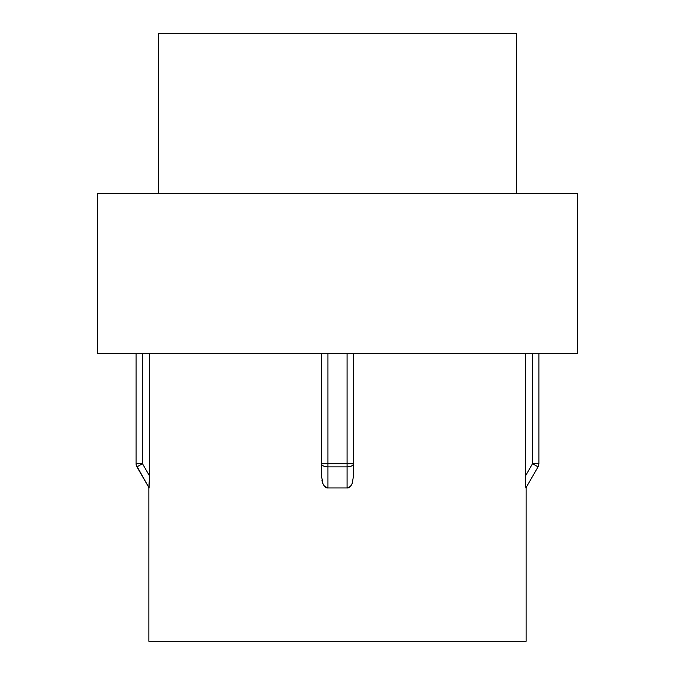 <?xml version="1.0" encoding="UTF-8"?>
<svg xmlns="http://www.w3.org/2000/svg" width="675" height="675" viewBox="0 0 675 675"><rect width="100%" height="100%" fill="white"/><g stroke="black" fill="none" stroke-linecap="round" stroke-linejoin="round"><path stroke-width="0.51" stroke-dasharray="3.38 2.53" d="M158.448 193.615L577.302 193.615L158.448 193.615M321.941 480.473L321.511 353.489L136.063 353.489L323.384 353.489L321.511 353.489L321.511 475.934L321.511 353.489L321.511 475.934L322.726 483.258L324.608 486.472M351.97 483.992L352.274 483.258C350.865 486.565 349.135 488.135 347.093 487.966L347.093 466.881A6.396 3.198 180 0 0 353.489 463.683L347.093 463.683L347.093 353.489L327.907 353.489L327.907 463.683L347.093 463.683L347.093 353.489L353.489 353.489L353.489 475.934L353.489 353.489L525.462 353.489L323.384 353.489L538.937 353.489L353.489 353.489L353.489 475.934L353.489 353.489L353.489 475.934L352.73 481.866M534.659 464.906L532.541 463.683L525.462 475.934L532.541 463.683L532.541 353.489L532.541 463.683L538.937 463.683A6.396 6.396 0 0 1 538.076 466.881A6.396 6.396 0 0 0 538.937 463.683L538.937 353.489L525.462 353.489L525.462 475.934L525.462 353.489L538.937 353.489L538.937 463.683A6.396 6.396 0 0 1 538.076 466.881L534.659 464.906L538.076 466.881L525.901 487.974L525.707 486.304M97.698 353.489L577.302 353.489L97.698 353.489M352.274 483.241L353.489 475.934M353.489 463.683L353.489 353.489L321.511 353.489L321.511 463.683L321.511 353.489L327.907 353.489L327.907 463.683L321.511 463.683L327.907 463.683L327.907 466.881C324.025 466.687 321.891 465.623 321.511 463.683L321.511 475.934L321.511 463.683A6.396 3.198 180 0 0 327.907 466.881L347.093 466.881L327.907 466.881L327.907 463.683L347.093 463.683L347.093 466.881L347.093 463.683L353.489 463.683C353.109 465.623 350.975 466.687 347.093 466.881L347.093 487.966L350.392 486.472M149.538 475.934L149.538 353.489L142.459 353.489L142.459 463.683L149.538 475.934L149.538 353.489L142.459 353.489L142.459 463.683L149.538 475.951M149.462 482.153L149.437 483.283M526.146 641.25L148.854 641.25L526.146 641.25M158.448 33.75L516.552 33.75L158.448 33.75M327.907 487.966L327.907 466.881L327.898 487.966M322.726 483.258L324.43 486.253M149.099 487.966L136.924 466.881A6.396 6.396 0 0 1 136.063 463.683L136.063 353.489L142.459 353.489L136.063 353.489L136.063 463.683L142.459 463.683L136.063 463.683A6.396 6.396 0 0 0 136.924 466.881L149.099 487.966M538.076 466.881L525.901 487.966M525.563 483.258L525.479 478.018M538.937 463.683L532.541 463.683"/><path stroke-width="1.01" d="M516.552 193.615L516.552 33.75L158.448 33.75L158.448 193.615L158.448 33.75L516.552 33.75L516.552 193.615M577.302 353.489L577.302 193.615L97.698 193.615L97.698 353.489L577.302 353.489L97.698 353.489L97.698 193.615L577.302 193.615L577.302 353.489M148.854 487.544L148.854 641.25L526.146 641.25L526.146 487.544L526.146 641.25L148.854 641.25L148.854 487.544L149.538 475.934L149.099 487.966L137.211 466.712M149.538 353.489L149.538 475.934L149.538 353.489M350.392 486.472L352.274 483.258L353.489 475.934L353.489 353.489L353.489 475.934L352.274 483.258L350.392 486.472L347.093 487.966L327.907 487.966L324.608 486.472L322.726 483.258L321.511 475.934L322.92 483.73M525.462 475.934L525.462 353.489L525.707 486.472L525.563 483.258L525.901 487.966L525.707 486.472L525.901 487.966L538.076 466.881L532.541 463.683L525.462 475.934L532.541 463.683L538.937 463.683L538.937 353.489L538.937 463.683L532.541 463.683L538.076 466.881L538.937 463.683M324.608 486.472L327.907 487.966L347.093 487.966C349.135 488.135 350.865 486.565 352.274 483.258L352.73 481.866M327.907 487.966L327.907 466.881L327.907 487.966C325.865 488.135 324.135 486.565 322.726 483.258L321.941 480.473M327.898 487.966L324.43 486.253M149.437 483.258L149.538 475.934L142.459 463.683L142.459 353.489L142.459 463.683L149.538 475.934L149.462 482.153M136.924 466.881L142.459 463.683L136.924 466.881A6.396 6.396 0 0 1 136.063 463.683L136.063 353.489L136.063 463.683A6.396 6.396 0 0 0 136.924 466.881L149.116 487.983M347.093 466.881L347.093 487.966L347.093 463.683L327.907 463.683L327.907 353.489L327.907 463.683L321.511 463.683L321.511 475.934L321.511 463.683L327.907 463.683L327.907 466.881L347.093 466.881C350.975 466.687 353.109 465.623 353.489 463.683A6.396 3.198 180 0 1 347.093 466.881L327.907 466.881A6.396 3.198 180 0 1 321.511 463.683A6.396 3.198 0 0 0 327.907 466.881L327.907 463.683L347.093 463.683L347.093 466.881M321.511 353.489L321.511 463.683L321.511 353.489M347.093 353.489L347.093 463.683L353.489 463.683L347.093 463.683L347.093 353.489M532.541 463.683L532.541 353.489L532.541 463.683L534.659 464.906M142.459 463.683L136.063 463.683L142.459 463.683M353.489 475.934L353.489 463.683M525.901 487.966L538.076 466.881M525.479 478.018L525.462 475.959M525.707 486.304L525.563 483.258"/></g></svg>
